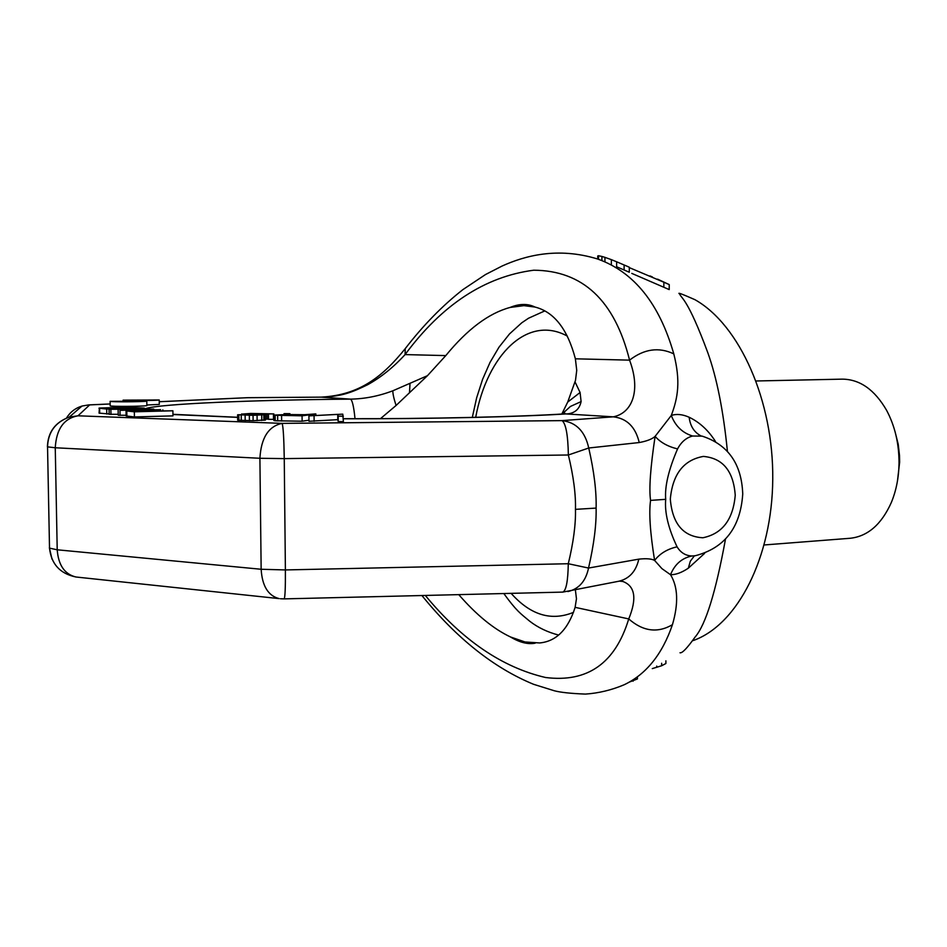 <?xml version="1.0" encoding="UTF-8"?>
<svg xmlns="http://www.w3.org/2000/svg" width="947" height="947" viewBox="0 0 947 947"><rect width="100%" height="100%" fill="white"/><g stroke="black" fill="none" stroke-linecap="round" stroke-linejoin="round"><path stroke-width="1.42" d="M715.459 441.444C708.309 430.269 699.537 422.208 689.167 417.26C682.538 414.301 676.584 413.709 671.293 415.473L655.111 436.366C652.152 439.077 646.86 441.136 639.237 442.545L588.738 448.002C594.089 471.511 596.551 491.54 596.113 508.089L575.468 509.356C575.871 494.417 573.503 476.294 568.366 454.998C567.975 434.969 565.868 423.51 562.045 420.622L282.111 423.38L77.997 415.804L89.681 404.902L110.16 403.967L88.746 404.902L82.01 406.05C75.263 408.145 70.078 412.17 66.444 418.112M575.468 509.356C575.835 524.295 573.432 542.418 568.283 563.725C567.975 581.115 566.164 590.561 562.838 592.1L618.675 581.269C629.282 578.806 635.993 571.432 638.811 559.144L588.537 568.046C585.814 581.127 578.948 588.963 567.916 591.567M596.113 508.089C596.48 524.638 593.947 544.62 588.537 568.046L568.283 563.725L285.39 569.94C285.497 587.72 285.083 597.368 284.171 598.883L562.838 592.1M704.639 553.356L688.327 568.188C681.698 572.627 675.767 574.805 670.523 574.711C674.702 564.341 681.84 558.091 691.926 555.972C685.628 555.735 680.668 552.681 677.069 546.833C668.298 528.26 664.51 512.434 665.705 499.329L650.565 500.395C648.802 512.718 650.151 532.723 654.59 560.423C651.666 558.777 646.399 558.339 638.811 559.144M421.912 595.533C456.703 638.42 493.943 668.014 533.623 684.314L554.267 690.754C560.517 692.411 570.911 693.524 585.447 694.092C598.693 693.18 611.596 690.067 624.156 684.764C646.185 674.311 662.284 654.294 672.441 624.689C678.62 603.499 677.969 586.844 670.523 574.711L661.953 568.65L654.59 560.423C659.905 553.533 667.398 549 677.069 546.833M725.461 539.257C715.754 592.266 705.633 624.878 695.086 637.071C687.131 648.198 682.112 653.43 680.005 652.767M727.414 451.257C723.342 410.655 716.832 377.865 707.871 352.9C687.404 297.618 681.343 298.672 679.745 294.091C676.703 292.019 681.769 293.878 694.932 299.678C739.856 324.916 773.557 401.114 772.752 479.111C772.219 557.156 737.689 624.831 693.216 640.551M597.581 258.993L597.699 259.028C634.04 272.026 659.408 303.644 673.791 353.87C680.727 381.333 677.993 397.527 671.293 415.473C675.4 426.091 682.503 432.945 692.612 436.022C686.267 437.656 681.248 441.953 677.567 448.914C668.57 469.83 664.616 486.64 665.705 499.329M631.779 273.387L669.209 289.593L669.233 284.585L657.585 279.152M611.348 264.58L611.36 259.644L616.627 261.774L616.615 266.746L629.293 272.239L629.305 267.232L625.458 265.515M615.29 267.445L616.592 267.883M677.567 448.914C667.884 446.593 660.402 442.403 655.111 436.366C650.411 467.593 648.896 488.924 650.565 500.395M689.167 417.26C690.197 426.055 694.127 432.258 700.946 435.88M688.327 568.188L690.316 561.228L694.364 555.853M742.732 494.109C740.459 527.586 724.621 548.124 695.205 555.747L691.926 555.972M672.441 624.689C657.609 633.342 643.037 631.424 628.737 618.924C637.071 598.622 635.141 586.146 622.937 581.494L620.901 581.008M425.321 595.45C462.041 640.03 502.111 667.375 545.519 677.496C587.531 682.799 615.278 663.267 628.737 618.924L575.113 607.347C568.082 629.506 556.268 641.379 539.66 642.954L525.017 641.971L510.516 636.976C493.647 629.033 476.4 614.923 458.762 594.633M159.25 401.741L247.214 397.704L321.116 397.148C342.198 396.473 352.142 392.271 367.838 384.624C380.954 377.368 393.36 367.353 405.079 354.592C442 304.697 484.888 276.583 533.717 270.215C582.689 270.499 614.639 300.471 629.566 360.144C641.285 391.253 631.862 413.235 613.242 416.834L562.045 420.622C576.143 422.279 585.045 431.406 588.738 448.002L568.366 454.998L284.254 458.62C283.922 438.118 283.212 426.363 282.111 423.38C268.522 426.221 261.123 437.845 259.904 458.277L55.257 447.765C56.382 429.003 63.958 418.349 77.997 415.804L69.261 417.106C55.317 422.255 48.072 432.175 47.539 446.866L47.409 446.546C48.025 431.986 55.305 422.173 69.261 417.106L82.01 406.05L88.746 404.902M248.114 397.681L321.057 397.136L350.437 399.125C352.272 400.025 353.799 406.559 355.007 418.716M406.251 347.289L405.257 348.614L405.079 354.592L445.788 355.599C467.309 329.272 488.735 313.22 510.042 307.455L523.94 305.644L535.043 307.065C554.137 311.93 567.584 329.177 575.385 358.806L576.735 370.36L575.492 380.363L567.715 402.061L561.82 414.04M673.791 353.87C658.852 346.815 644.114 348.91 629.566 360.144L575.385 358.806M639.237 442.545C635.496 426.919 626.831 418.349 613.242 416.834L564.85 413.863M742.732 493.789C741.584 463.841 728.065 444.628 702.165 436.141L692.612 436.022M126.058 410.88L126.14 415.958L134.415 416.94L172.97 415.875L172.899 410.785L153.84 411.045L148.395 410.525L160.599 409.637L126.058 410.88L134.332 411.803L172.899 410.785M109.071 409.293L148.217 409.045L119.985 410.382L153.781 409.092L109.071 409.293L109.165 414.289L118.209 414.277M118.138 410.193L118.233 415.236L126.129 415.271M98.962 408.193L106.691 409.057L144.311 408.11L127.585 407.198L99.399 408.039L99.044 413.117L109.154 413.969M308.923 415.887L308.971 421.285L337.783 419.663L338.221 421.581L343.406 421.628L342.778 414.147L308.923 415.887L337.736 414.36L338.174 416.159L343.359 416.207M273.861 415.212L302.069 415.828L315.836 413.898L304.674 414.703L290.327 414.573L289.889 413.673L284.053 413.614L284.668 414.608L273.943 415.082L273.92 420.563L275.222 420.764L302.129 421.226L308.971 420.208M237.614 414.881L237.673 420.208L253.109 420.693L265.527 419.971L265.468 414.656L246.978 413.922L273.837 413.91L250.766 413.448L242.065 414.088L259.064 414.904L237.744 414.75L253.05 415.331L265.468 414.656M265.515 418.988L268.486 419.166M268.439 414.028L268.486 419.32L273.505 419.367L273.837 413.91M110.195 405.718L110.195 405.861C111.107 406.63 141.955 406.464 146.868 405.671L146.797 401.161L110.112 401.339C111.024 402.061 141.884 401.907 146.797 401.161M146.856 405.008L159.285 404.416L159.226 399.977L123.11 400.143C123.986 400.853 154.491 400.711 159.226 399.977M380.469 418.657L396.071 405.482L427.44 375.699L445.788 355.599M145.672 408.595C159.877 403.813 252.304 399.989 350.437 399.125C364.477 398.936 378.611 396.166 392.851 390.791C392.745 393.609 393.822 398.509 396.071 405.482M510.042 307.455C519.358 303.608 527.692 303.478 535.043 307.065M392.851 390.791L427.44 375.699M575.066 381.984L580.085 392.496L581.103 401.599C579.54 408.808 575.22 412.88 568.153 413.803C520.459 416.869 429.962 418.976 343.382 418.775M409.992 383.914L409.495 392.827M580.085 392.496L567.715 402.061M581.103 401.599L570.449 406.441L562.092 414.028M575.397 590.052L576.463 598.764L575.113 607.347M510.516 636.976C519.714 642.516 527.941 644.576 535.197 643.167M49.398 547.993L52.002 559.121M49.386 547.567L49.516 548.135C51.256 564.081 60.075 573.704 75.973 577.007L279.116 598.611C268.155 595.758 262.165 585.98 261.147 569.265L259.904 458.277L284.254 458.62L285.39 569.94L261.147 569.265L57.211 549.793L49.516 548.135L47.539 446.866L55.257 447.765L57.211 549.793C58.371 565.17 64.621 574.249 75.973 577.007L77.453 577.161M284.171 598.883L280.419 598.753M134.415 416.94L134.332 411.803M126.874 416.147L126.791 411.057M162.86 410.82L162.837 409.85M142.867 410.596L148.916 411.176L136.569 411.507L130.473 410.797L142.867 410.596L142.879 411.341M109.745 408.761L104.063 408.098L109.485 407.755L137.729 408.05L109.745 408.761M286.834 414.81L302.91 414.952L298.447 415.567L281.697 414.893L286.834 414.81L286.834 415.461M141.127 411.389L141.115 410.525M138.866 411.448L138.854 410.501M136.096 411.46L136.084 410.536M133.645 411.211L133.634 410.607M153.793 409.956L153.781 409.092M153.45 409.98L153.438 409.246M151.496 410.075L151.496 409.447M148.916 410.193L148.904 409.589M145.199 410.371L145.187 409.731M120.068 415.437L119.985 410.382M144.938 409.483L144.927 408.832M142.417 409.578L142.393 408.784M139.398 409.649L139.387 408.784M135.894 409.743L135.871 408.844M110.965 414.478L110.87 409.471M99.707 413.294L99.613 408.358M106.774 414.04L106.691 409.057M132.284 408.193L132.272 407.541M130.295 408.24L130.284 407.447M127.821 408.311L127.809 407.399M124.85 408.382L124.838 407.399M121.394 408.465L121.382 407.459M109.497 408.737L109.485 407.755M106.597 408.453L106.585 407.861M338.221 421.581L338.174 416.159M337.783 419.663L337.736 414.36M314.12 421.344L314.073 415.934M315.848 415.425L315.836 413.898M302.129 421.226L302.069 415.828M281.638 421.024L281.579 415.638M277.696 420.93L277.637 415.555M275.222 420.764L275.163 415.402M284.064 414.62L284.053 413.614M284.005 415.437L283.993 414.822M250.695 415.082L250.683 414.478M246.824 415.046L246.812 414.395M244.125 414.987L244.113 414.289M242.065 414.786L242.065 414.088M241.686 414.786L241.674 413.922M273.505 419.367L273.446 414.076M267.007 419.024L266.947 413.756M263.941 414.514L263.929 413.685M257.288 414.277L257.276 413.626M253.654 414.241L253.654 413.638M265.124 420.16L265.065 414.822M263.87 420.326L263.811 414.987M261.774 420.492L261.715 415.141M257.122 420.634L257.063 415.283M253.109 420.693L253.05 415.331M249.404 420.705L249.345 415.342M245.19 420.657L245.119 415.295M241.296 420.575L241.225 415.224M238.904 420.409L238.833 415.07M663.835 287.237L663.859 282.23L669.233 284.585M629.305 267.622L663.859 282.23M624.109 269.99L624.12 264.982L629.305 267.232M616.627 261.774L624.12 264.982M604.932 261.81L604.944 257.359L611.36 259.644M601.913 260.567L601.925 256.459L604.944 257.359M598.528 259.312L598.528 255.737L601.925 256.459M597.746 259.04L597.746 255.974L598.528 255.737M652.447 276.998L650.021 275.932M665.895 660.817L665.883 663.516L661.633 665.765L652.294 668.606M637.426 677.141L637.414 678.928L629.412 682.065M661.645 663.255L661.633 665.765M656.721 666.072L656.721 667.339M633.093 679.839L633.081 681.201M895.01 431.489L898.218 444.273L899.496 455.412L899.65 462.148L897.46 480.981M756.156 380.978L842.274 379.143C859.888 379.297 874.661 389.702 886.617 410.359C894.974 426.091 899.117 443.823 899.034 463.545C898.774 477.844 896.158 490.937 891.186 502.833C881.337 524.567 867.665 536.381 850.146 538.275L764.217 544.963M735.239 495.234C733.463 471.085 722.845 458.147 703.384 456.418C683.639 459.934 672.619 474.175 670.31 499.128C672.382 523.786 683.237 536.665 702.887 537.766C722.324 533.753 733.108 519.572 735.239 495.234M237.638 417.367L172.946 414.514M511.12 593.355C530.498 615.077 551.272 621.421 573.48 612.366M567.383 336.138C527.787 314.309 487.314 354.509 475.69 417.331M619.421 581.127L622.937 581.494L620.38 581.02M321.057 397.136C359.978 395.077 382.908 376.29 405.257 348.614C423.191 325.354 442.415 305.68 462.941 289.581L485.527 274.535L502.17 266C524.401 255.962 557.357 246.622 597.699 259.028M159.25 401.706L247.214 397.704M562.554 412.785L563.927 411.909L565.229 413.839C518.885 416.822 428.932 418.929 343.382 418.704M237.638 417.284L172.946 414.312M110.195 405.861L110.112 401.339M123.134 401.599L123.11 400.143M503.804 593.532C516.813 611.407 520.317 613.36 529.87 621.339C538.085 627.648 547.662 632.217 558.6 635.07M544.738 310.936L528.509 318.239L521.738 322.82L509.533 333.9L498.986 347.206L490.001 362.452L482.568 379.392L476.649 397.811L472.304 417.414"/></g></svg>
